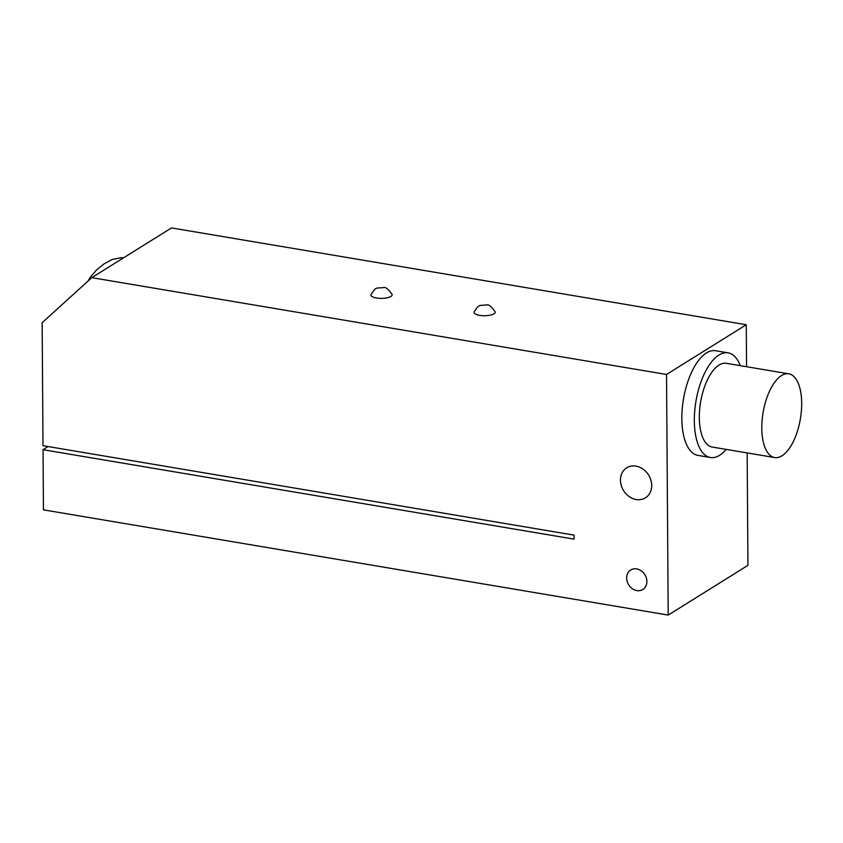 <?xml version="1.0" encoding="UTF-8"?>
<svg xmlns="http://www.w3.org/2000/svg" width="843" height="843" viewBox="0 0 843 843"><rect width="100%" height="100%" fill="white"/><g stroke="black" fill="none" stroke-linecap="round" stroke-linejoin="round"><path stroke-width="1.26" d="M740.302 365.662A53.067 23.636 99.6 0 0 728.078 352.838A53.067 23.636 99.6 0 0 695.949 401.247A53.067 23.636 99.6 0 0 710.449 457.507A53.067 23.636 99.6 0 0 726.202 449.393M710.449 457.507L697.951 455.399A53.067 23.636 -80.4 0 1 683.462 399.139A53.067 23.636 -80.4 0 1 715.581 350.73L728.078 352.838M788.785 373.828L726.318 363.301A42.456 18.915 99.6 0 0 700.617 402.027A42.456 18.915 99.6 0 0 712.209 447.043L774.685 457.559A42.456 18.915 99.6 0 0 797.826 429.898A42.456 18.915 99.6 0 0 788.785 373.828A42.456 18.915 99.6 0 0 763.094 412.554A42.456 18.915 99.6 0 0 774.685 457.559M626.634 578.035A11.475 9.558 58 0 1 630.69 570.005A11.475 9.558 58 0 1 644.863 574.684A11.475 9.558 58 0 1 642.83 589.468A11.475 9.558 58 0 1 632.261 588.646A11.475 9.558 58 0 1 626.634 578.035M392.058 294.376A10.611 3.488 179.6 0 1 381.552 298.369A10.611 3.488 179.6 0 1 370.994 294.523C376.505 286.504 375.124 288.485 383.597 287.579C385.409 286.757 388.233 289.023 392.058 294.376M495.136 311.741A10.611 3.488 179.6 0 1 484.63 315.725A10.611 3.488 179.6 0 1 474.072 311.889C479.583 303.87 478.202 305.851 486.685 304.945C488.476 304.112 491.3 306.378 495.136 311.741M91.761 277.663L666.528 374.471L668.204 615.074L43.457 509.857L43.035 449.698L574.072 539.141L574.041 535.126L43.004 445.694L42.15 322.711L91.761 277.663L171.498 227.926L746.266 324.734L746.561 366.716M620.459 480.194A17.692 14.731 58 0 1 626.718 467.812A17.692 14.731 58 0 1 648.583 475.031A17.692 14.731 58 0 1 645.443 497.834A17.692 14.731 58 0 1 629.141 496.559A17.692 14.731 58 0 1 620.459 480.194M668.204 615.074L747.941 565.337L747.161 452.923M666.528 374.471L746.266 324.734M43.035 449.698L48.093 446.548M123.384 257.937L121.708 257.6L112.245 259.444L103.837 264.038L96.703 269.781L90.327 277.168L88.093 280.982"/></g></svg>
